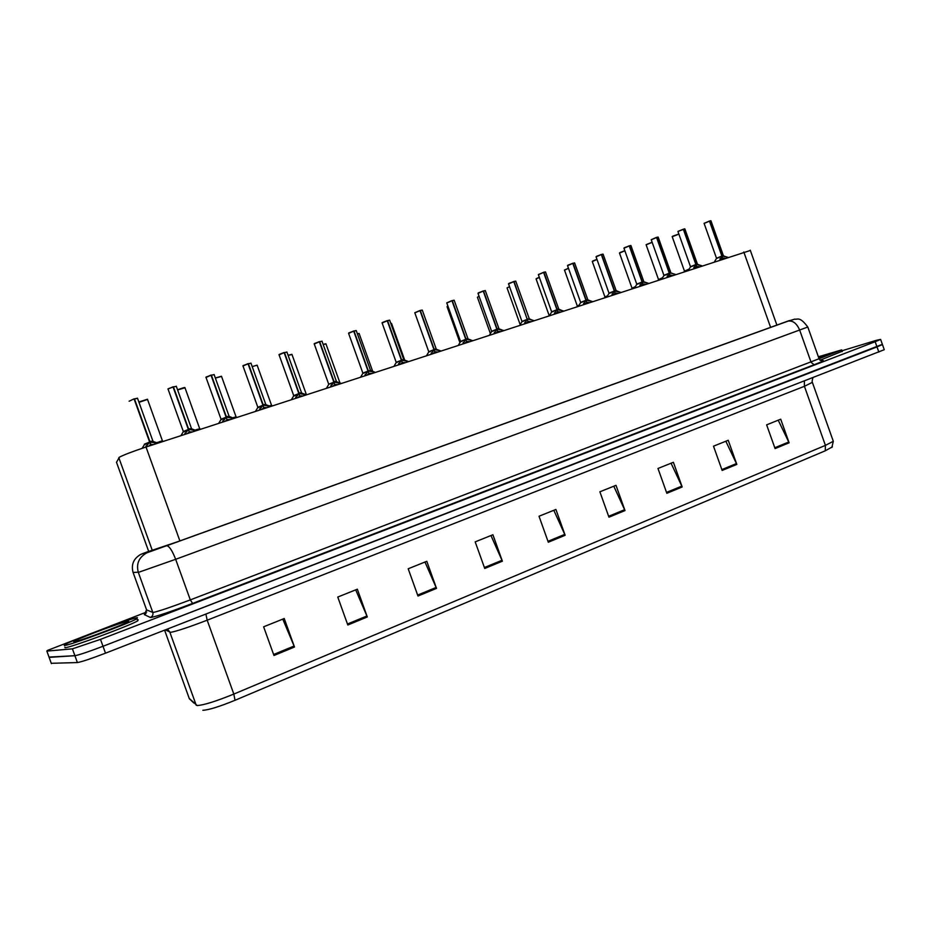 <?xml version="1.0" encoding="UTF-8"?>
<svg xmlns="http://www.w3.org/2000/svg" width="931" height="931" viewBox="0 0 931 931"><rect width="100%" height="100%" fill="white"/><g stroke="black" fill="none" stroke-linecap="round" stroke-linejoin="round"><path stroke-width="1.4" d="M116.526 462.311L119.319 457.237C123.567 454.945 132.47 451.547 146.016 447.031L750.351 250.462M822.457 361.03L823.341 360.716M884.182 349.462L882.367 344.33L103.004 646.277C88.41 651.828 79.042 654.97 74.899 655.703L49.006 657.065M778.235 420.195L789.116 442.795L780.713 419.194L766.632 424.85L775.081 448.591L789.116 442.795M725.831 441.236L736.828 464.394L728.228 440.27L713.507 446.182L722.153 470.446L736.828 464.394M671.065 463.219L682.179 486.96L673.381 462.288L657.984 468.468L666.84 493.29L682.179 486.96M613.785 486.215L625.004 510.56L615.996 485.33L599.878 491.801L608.955 517.182L625.004 510.56M282.791 619.115L294.487 647.022L284.234 618.533L263.636 626.807L273.97 655.494L294.487 647.022M355.689 589.847L367.303 616.95L357.329 589.195L337.767 597.05L347.822 625.004L367.303 616.95M424.99 562.021L436.511 588.38L426.794 561.3L408.197 568.771L417.984 596.038L436.511 588.38M490.963 535.534L502.379 561.184L492.906 534.755L475.194 541.865L484.737 568.469L502.379 561.184M553.817 510.293L565.14 535.278L555.9 509.455L539.014 516.24L548.312 542.226L565.14 535.278M832.395 446.833L825.262 450.802L235.031 700.287C219.402 706.652 208.684 709.992 202.877 710.283M884.264 349.695L105.506 653.178C90.924 658.752 81.544 661.883 77.389 662.558L51.263 663.303M148.692 551.443L176.867 541.993L789.476 320.532L146.737 552.886C138.882 557.332 136.077 563.814 138.312 572.332L152.789 612.412L153.58 612.377C159.76 610.957 172.002 606.791 190.308 599.89L819.071 358.749M842.02 350.766L876.013 340.42L880.621 339.408L875.163 341.724L100.501 639.364L72.42 648.837L46.853 651.106L47.306 650.49L146.714 612.004M880.621 339.408L882.448 344.551L877.002 346.891L103.004 646.277C88.41 651.828 79.042 654.97 74.899 655.703L49.122 657.379L51.391 663.64M145.492 447.206L149.658 442.12L150.554 444.587L148.716 446.147M137.555 398.398L134.483 398.899L150.031 442.004L157.409 443.307M144.456 444.145L149.658 442.12M134.483 398.899L137.485 398.189L134.099 398.98L149.635 442.062L144.445 444.134L149.635 442.062M149.414 441.434L153.161 441.166M150.031 442.004L150.915 444.471L150.194 443.598M153.58 444.564L150.915 444.471M134.041 398.887L129.118 401.226M156.548 442.702L162.646 440.875M159.445 441.69L162.471 440.852L159.445 441.69M137.369 617.649L136.985 618.684C129.188 623.386 69.138 645.602 64.274 645.555L65.065 644.438C73.945 639.353 130.689 618.347 137.369 617.649M137.427 619.906L138.137 619.778L137.765 620.837C129.991 625.609 69.953 647.836 65.054 647.732L64.867 647.185M184.396 434.509L188.399 429.528L189.272 431.972L187.503 433.485M176.343 386.4L173.422 386.854L188.737 429.366L196.01 430.716M168.104 388.797L173.061 386.97L188.376 429.47L183.174 431.553L188.399 429.528M173.422 386.854L168.011 388.972L183.302 431.425M188.155 428.854L191.716 428.621M183.174 431.553L188.376 429.47M188.76 429.412L188.958 431.065M192.24 431.949L189.633 431.856M222.311 422.139L226.152 417.263L227.024 419.672L225.314 421.161M214.142 374.693L211.384 375.123L226.512 417.146L233.634 418.438M206.077 377.055L211.023 375.228L226.14 417.204L220.915 419.287L226.152 417.263M220.915 419.287L226.14 417.204M226.512 417.146L226.722 418.845M229.922 419.648L227.373 419.555M225.907 416.576L229.305 416.39M259.272 410.071L262.961 405.299L263.822 407.673L262.17 409.128M250.998 363.276L248.379 363.684L263.287 405.136L270.304 406.475M257.712 407.347L262.961 405.299M243.096 365.604L248.042 363.788L262.949 405.241L257.712 407.336M262.728 404.624L265.963 404.473M257.852 407.499L262.949 405.241M263.287 405.125L265.8 404.438L263.287 405.136L263.554 406.917M266.662 407.662L264.16 407.557M295.313 398.317L298.863 393.627L299.712 395.978L298.106 397.409M286.957 352.139L284.467 352.523L299.2 393.522L306.078 394.802M278.963 354.734L284.13 352.628L298.851 393.569L293.591 395.675L298.863 393.627M298.63 392.952L301.714 392.835M293.591 395.675L298.839 393.569M299.2 393.522L299.456 395.279M302.494 395.978L300.05 395.861M195.021 430.122L199.886 428.726M196.86 429.494L199.758 428.83L196.86 429.494M232.564 417.868L236.23 416.867M233.344 417.6L236.078 416.844L233.344 417.6M269.187 405.928L271.689 405.299M257.189 365.348L271.549 405.276L269.583 406.067M818.384 356.794L841.705 349.893L819.059 358.691M842.183 351.243L820.002 360.262M330.482 386.842L333.892 382.245L334.718 384.561L333.17 385.969M322.033 341.281L319.67 341.642L334.217 382.141L340.979 383.421M328.608 384.305L333.892 382.245M314.434 343.539L319.345 341.747L333.868 382.187L328.596 384.294L333.868 382.187M333.647 381.582L336.452 381.466L334.729 382.199M334.217 382.141L334.485 383.921M337.453 384.573L335.044 384.456M364.789 375.647L368.059 371.132L368.885 373.424L367.384 374.797M356.259 330.68L354.024 331.029L368.362 370.98L375.042 372.307M362.881 373.366L368.059 371.132M354.024 331.029L356.166 330.517M348.811 332.914L353.71 331.122L368.048 371.085L362.764 373.191L368.048 371.085M370.538 370.515L368.362 370.98L370.538 370.503M367.826 370.468L368.676 372.831M371.562 373.436L369.2 373.319M353.675 331.064L356.201 330.517L370.515 370.387L368.362 370.98M398.27 364.719L401.424 360.285L402.239 362.555L400.784 363.905M389.682 320.334L387.564 320.66L401.715 360.146L408.278 361.461L403.833 359.808L402.227 360.25M396.21 362.531L401.424 360.285M387.564 320.66L389.577 320.171M382.024 322.882L387.249 320.753L401.401 360.239L396.106 362.357L401.401 360.239M401.191 359.634L404.031 359.878M401.738 360.192L402.041 361.996M404.869 362.578L402.541 362.45M387.215 320.695L389.635 320.171L403.751 359.575M304.937 394.29L306.171 393.988L305.345 394.441M430.972 354.059L433.997 349.707L434.8 351.941L433.392 353.268M422.325 310.232L420.3 310.535L434.277 349.556L440.747 350.871M428.76 351.953L433.997 349.707M414.83 312.711L419.997 310.628L433.974 349.649L428.667 351.778L433.974 349.649M433.765 349.055L436.336 349.055M434.3 349.602L434.614 351.429M437.372 351.965L435.103 351.837M462.905 343.632L465.803 339.361L466.594 341.572L465.244 342.876M454.2 300.352L452.28 300.655L466.082 339.221L472.448 340.525M460.554 341.619L465.803 339.361M452.28 300.655L454.084 300.213M446.799 302.831L451.977 300.748L465.791 339.315L460.461 341.444L465.791 339.315M465.581 338.721L468.037 338.744M466.105 339.268L466.431 341.083M469.131 341.607L466.897 341.479M451.954 300.678L454.153 300.213L468.025 338.931L466.582 339.326M494.093 333.461L496.886 329.26L497.666 331.448L496.351 332.728M485.354 290.716L483.526 290.996L497.154 329.12L503.427 330.412M491.533 331.355L496.886 329.26M483.526 290.996L485.237 290.577M478.394 292.846L483.236 291.077L496.875 329.213L491.521 331.343L496.863 329.213M496.654 328.62L499.016 328.666M497.177 329.167L497.503 330.994M500.156 331.483L497.957 331.355M483.201 291.019L485.307 290.577L499.004 328.852L497.643 329.225M524.572 323.511L527.26 319.391L528.028 321.556L526.76 322.801M527.027 318.751L533.696 320.543M508.943 283.396L513.772 281.639L527.237 319.333L521.884 321.486L527.26 319.391M515.797 281.29L513.947 281.465L515.681 281.115M521.884 321.486L527.237 319.333M514.052 281.558L527.877 321.125M530.472 321.591L528.319 321.463M513.726 281.569L515.751 281.162L529.297 318.821M527.528 319.24L529.215 318.879M554.364 313.794L556.947 309.744L557.716 311.873L556.47 313.107M545.554 272.073L543.89 272.329L557.204 309.604L563.278 310.884M538.397 274.517L543.611 272.411L556.924 309.686L551.559 311.838L556.947 309.744M556.726 309.115L558.891 309.185M551.559 311.838L556.924 309.686M557.227 309.651L557.564 311.466M560.113 311.92L557.983 311.792M583.493 304.286L585.971 300.306L586.728 302.424L585.529 303.622M574.648 263.066L573.077 263.31L586.227 300.166L592.209 301.446M580.641 302.598L585.971 300.306M573.077 263.31L574.543 262.903M568.015 265.126L572.798 263.392L585.96 300.259L580.572 302.412L585.96 300.259M585.75 299.677L587.74 299.759L586.227 300.166L586.588 302.028M589.09 302.47L586.995 302.331M572.763 263.322L574.613 262.949L587.833 299.782M586.227 300.166L587.74 299.747M611.981 294.999L614.344 291.031L615.112 293.172L613.948 294.359M603.113 254.256L601.601 254.489L614.623 290.996L620.5 292.218M601.601 254.489L602.997 254.093M609.002 293.37L614.344 291.031L608.944 293.184L614.344 291.031L601.345 254.57L596.061 256.851L608.99 293.125M614.146 290.46L616.078 290.623M614.623 290.996L614.972 292.8M617.428 293.218L615.368 293.079M601.298 254.5L603.079 254.151L616.136 290.577M596.573 256.293L601.345 254.57M639.841 285.91L642.134 282.046L642.867 284.118L641.738 285.282M630.95 245.644L629.519 245.865L642.367 281.918L648.185 283.187M636.757 284.351L642.134 282.046M629.519 245.865L630.834 245.481M624.503 247.658L629.251 245.935L642.111 282L636.699 284.164L642.111 282.012M641.913 281.441L643.833 281.569M642.39 281.965L642.739 283.769M645.148 284.176L643.123 284.036M629.216 245.865L630.915 245.54L643.856 281.744L642.821 282.035M667.108 277.007L669.296 273.225L670.029 275.262L668.935 276.414M669.086 272.62L675.266 274.354M663.908 275.529L669.296 273.225M658.205 237.207L656.716 237.335L658.077 237.056M651.304 239.628L656.576 237.498L669.284 273.167L663.85 275.343L669.284 273.167M656.832 237.417L669.529 273.086L670.925 272.748M669.552 273.132L669.913 274.936M672.263 275.332L670.285 275.18M656.53 237.428L658.17 237.102L670.855 272.725L669.54 273.097L670.96 272.934L669.983 273.202M693.781 268.303L695.888 264.579L696.609 266.603L695.55 267.732M684.867 228.956L683.552 229.154L696.12 264.451L701.765 265.707M690.441 266.708L695.888 264.579M683.552 229.154L684.739 228.805M678.024 231.365L683.307 229.235L695.876 264.532L690.43 266.697L695.876 264.532M695.678 263.973L697.447 264.125M696.144 264.497L696.493 266.289M698.809 266.662L696.853 266.522M677.931 231.435L684.832 228.863L697.494 264.299L696.551 264.555M719.896 259.784L721.921 256.118L722.631 258.12L721.606 259.225M710.97 220.868L709.725 221.066L722.142 255.99L727.716 257.235M704.185 223.277L709.48 221.147L721.897 256.072L716.451 258.248L721.921 256.118M709.725 221.066L710.842 220.728M721.711 255.525L723.41 255.688M716.451 258.248L721.897 256.072M722.165 256.037L722.526 257.817M724.795 258.19L722.875 258.038M709.434 221.066L710.947 220.787L723.457 255.862L722.572 256.095M549.406 314.829L550.14 314.515L549.406 314.829M579.198 304.984L577.255 306.09M607.617 295.674L604.906 297.082M635.408 286.585L631.963 288.261M662.593 277.706L658.461 279.614M689.184 269.024L684.401 271.165M152.416 550.721L118.819 457.656M179.881 540.911L146.016 447.031M148.855 551.885L116.468 462.183M770.612 327.386L743.799 251.987M804.361 381.058L804.419 386.307L207.182 620.186C189.168 627.098 177.018 631.148 170.722 632.335L165.276 629.903M812.367 382.35L804.419 386.307L825.413 445.379L833.315 441.294L833.059 440.596M189.249 698.448L197.163 705.547C203.738 705.163 215.957 701.334 233.832 694.072L235.031 700.287M196.232 705.267L169.884 632.3L167.533 629.03M164.601 630.171L189.354 698.75L193.892 703.045M825.262 450.802L825.413 445.379L233.832 694.072L207.182 620.186L205.891 614.088M878.841 352.069L875.163 341.724M105.506 653.178L100.501 639.364M77.389 662.558L72.42 648.837M564.78 534.382L547.987 541.307M502.018 560.276L484.399 567.538M436.139 587.449L417.635 595.084M366.93 615.996L347.461 624.026M294.103 646.033L273.609 654.493M624.654 509.688L608.63 516.298M681.829 486.11L666.526 492.418M736.479 463.568L721.851 469.596M788.778 441.992L774.79 447.764M807.805 327.025L175.656 559.298L139.056 572.158L133.086 572.46L146.609 609.921L152.789 612.412C153.359 614.704 152.556 616.38 150.356 617.451L144.34 614.635L146.004 613.436M814.148 364.731L811.145 362.392L799.717 330.214C796.82 323.453 792.979 320.415 788.185 321.102L794.818 319.112C797.39 319.95 799.531 315.772 807.84 327.118L819.175 359.029C821.445 361.112 822.795 361.705 823.213 360.797L821.305 360.96C825.622 359.936 823.237 361.193 814.148 364.731L192.624 603.416L190.308 599.89L175.656 559.298C172.293 550.64 169.326 546.125 166.742 545.729L166.614 545.764M192.624 603.416C171.979 611.225 158.189 615.891 151.241 617.428L150.356 617.451M46.853 651.106L49.122 657.379M133.086 572.46L133.063 572.425C130.992 564.5 133.622 558.449 140.965 554.282L166.742 545.729L787.917 321.183M146.574 609.817L144.34 614.635M148.669 551.373L142.199 553.782L148.052 552.339M142.199 553.782L139.79 554.888M149.297 442.481L144.491 444.483L146.993 443.843M152.032 442.062L153.021 441.387L150.601 442.062M155.71 442.714L156.082 443.75M146.051 445.856L146.423 446.892M162.774 441.189L156.943 442.853M147.54 399.446L139.382 402.192M139.394 401.82L147.459 399.248L139.371 401.843M127.687 621.349C137.066 619.511 79.81 641.412 74.364 641.703C67.032 642.762 121.6 621.966 127.687 621.349M188.05 429.889L183.209 431.891L185.676 431.262M190.692 429.482L191.6 428.842L189.319 429.47M194.323 430.134L194.695 431.146M184.92 433.194L185.281 434.218M225.814 417.6L220.95 419.625L223.37 418.997M228.374 417.204L229.201 416.611L227.048 417.204M211.023 375.228L206.019 377.462L221.031 419.171M231.97 417.868L232.331 418.869M222.788 420.847L223.161 421.859M262.635 405.637L257.736 407.662L260.121 407.045M265.102 405.253L263.845 405.241M248.042 363.788L243.003 366.023L257.829 407.219M268.663 405.904L269.024 406.894M259.714 408.814L260.075 409.815M298.548 393.964L293.626 396.001L295.977 395.384M300.922 393.58L299.724 393.58M284.13 352.628L279.079 354.874L293.696 395.559M304.449 394.244L304.809 395.221M295.732 397.083L296.081 398.061M200.025 429.028L195.417 430.273M184.99 387.796L177.623 389.949M177.577 389.833L184.908 387.599C184.536 387.82 186.561 386.423 177.577 389.833M236.369 417.169L232.959 418.019M221.531 376.438L215.364 378.102M215.329 377.986L221.45 376.24L215.329 377.986M257.131 365.173L252.196 366.593M818.477 357.05L829.114 353.582C838.04 351.034 834.653 352.651 818.954 358.423L833.152 352.965M333.577 382.571L330.947 384.003M335.882 382.199L336.533 381.698L341.06 383.386M319.345 341.747L314.259 343.993L328.701 384.189M339.373 382.862L339.71 383.828M330.854 385.632L331.203 386.609M367.768 371.457L362.776 373.517L360.704 376.985M370.794 370.701L368.885 371.085M353.71 331.122L348.601 333.379L362.857 373.098M348.578 333.182L353.617 331.017M373.436 371.76L373.785 372.714M365.138 374.46L365.476 375.426M401.133 360.611L396.117 362.671L394.081 366.092M387.249 320.753L382.117 323.01L396.187 362.264M406.696 360.914L407.033 361.868M398.596 363.555L398.934 364.51M291.997 354.525L288.121 355.398M288.075 355.27L291.903 354.339L288.075 355.27M325.978 343.958L323.185 344.482M323.138 344.365L325.885 343.772L323.138 344.365M359.168 333.635L357.399 333.857M372.714 371.411L359.11 333.484L357.364 333.74L359.075 333.461M433.718 350.009L428.679 352.081L426.666 355.456M436.488 349.311L434.789 349.66M419.997 310.628L414.842 312.897L428.749 351.685M439.49 350.428L436.302 349.253L422.267 310.081L420.207 310.442L422.209 310.081M439.176 350.335L439.513 351.266M431.262 352.919L431.588 353.85M465.535 339.664L460.473 341.747L458.483 345.075M468.188 339L470.958 340.013M451.977 300.748L446.81 303.006L460.531 341.363M470.9 340.001L471.226 340.921M463.161 342.515L463.487 343.446M496.63 329.562L491.533 331.645L489.578 334.939M499.167 328.911L501.762 329.865M483.236 291.077L478.034 293.358L491.591 331.273M478.034 293.172L483.142 290.984M501.89 329.9L502.216 330.808M494.326 332.355L494.652 333.275M527.004 319.682L521.884 321.777L519.952 325.024M529.448 319.065L528.005 319.356M513.772 281.639L508.547 283.92L521.954 321.404M532.171 320.031L532.497 320.927M524.781 322.44L525.107 323.336M556.703 310.023L551.559 312.129L549.651 315.33M559.042 309.429L557.681 309.709M543.611 272.411L538.374 274.692L543.529 272.317M561.335 310.256L558.798 309.173L545.508 271.957L543.797 272.236L545.438 271.91M561.777 310.384L562.091 311.268M554.55 312.735L554.876 313.631M391.59 323.546L390.834 323.523M404.706 360.134L391.532 323.406L390.787 323.418L391.497 323.371M447.892 306.031L447.043 306.648L459.937 342.655M479.069 296.256L477.394 297.222L490.393 333.554M509.548 286.725L507.104 287.83M585.739 300.585L580.572 302.703L578.675 305.868M587.985 300.015L586.693 300.282M572.798 263.392L567.538 265.672L580.63 302.342M567.561 265.51L572.705 263.298M590.72 300.946L591.034 301.83M583.656 303.25L583.97 304.134M614.134 291.356L608.944 293.474L607.07 296.605M616.299 290.798L615.065 291.054M596.084 256.688L601.24 254.477M619.022 291.729L619.336 292.602M612.121 293.975L612.435 294.848M641.913 282.326L636.688 284.444L634.837 287.539M643.984 281.79L645.905 282.477M629.251 245.935L623.956 248.228L636.746 284.106M623.991 248.065L629.158 245.854M646.719 282.698L647.022 283.559M639.958 284.898L640.272 285.77M669.086 273.493L663.85 275.623L662.011 278.672M671.088 272.981L672.904 273.609M656.576 237.498L651.258 239.791L663.896 275.285M673.811 273.865L674.114 274.726M667.201 276.03L667.504 276.879M695.678 264.846L690.43 266.976L688.603 270.002M697.61 264.346L699.332 264.951M683.307 229.235L677.966 231.528L690.476 266.65M700.333 265.23L700.624 266.068M693.851 267.337L694.154 268.186M721.723 256.374L716.439 258.515L714.624 261.506M723.573 255.897L725.214 256.467M709.48 221.147L704.127 223.44L716.486 258.19M726.285 256.77L726.587 257.608M719.954 258.83L720.245 259.668M549.93 314.864L549.022 315.132L550.128 314.515M539.352 277.415L536.105 278.986L548.999 315.05M536.535 278.474L539.305 277.31L536.047 278.881M579.001 305.321L577.08 306.38M568.492 268.337L564.512 270.165L577.255 305.845M564.454 270.071L568.445 268.233L564.547 270.002M607.419 296L604.731 297.361M596.992 259.47L592.302 261.53L604.894 296.838M592.803 260.994L596.946 259.365L592.337 261.367M635.221 286.911L631.8 288.529M624.876 250.8L619.499 253.081L631.963 288.016M620.034 252.534L624.841 250.695L619.452 252.988M662.407 278.02L658.298 279.882M652.165 242.339L646.137 244.806L658.461 279.381M646.091 244.725L652.131 242.246L646.184 244.655M688.998 269.327L684.25 271.421M678.897 234.123L672.217 236.707L684.401 270.921M678.885 234.112L672.799 236.148L678.804 234.065M776.896 325.117L750.258 250.183M812.903 377.742C812.03 380.779 811.902 382.443 812.495 382.734L833.315 441.294L831.86 447.474M157.816 443.179L153.021 441.387L137.485 398.189M144.491 444.483L142.117 448.323M163.309 441.387L162.529 441.096L147.47 399.248M136.985 618.684L137.765 620.837M124.963 624.061L126.348 622.606C117.934 626.982 77.843 641.657 74.41 641.68L77.82 640.854M196.336 430.611L191.6 428.842L176.262 386.19M167.941 389.03L172.991 386.854M183.209 431.891L180.917 435.638M233.879 418.356L229.142 416.366M205.891 377.311L210.953 375.112M220.95 419.625L218.704 423.314M214.072 374.495L229.142 416.355M270.502 406.416L265.87 404.682L250.928 363.09M242.886 365.883L247.96 363.672M257.736 407.662L255.548 411.293M306.218 394.756L301.632 393.057L286.888 351.965M293.626 396.001L291.473 399.574M279.184 354.443L284.048 352.523M200.572 429.226L199.793 428.935L184.932 387.61M236.916 417.367L236.148 417.076L221.473 376.252M841.705 349.893L842.299 351.557M314.154 343.853L319.263 341.642M328.62 384.619L326.513 388.134M321.963 341.107L336.452 381.466M375.077 372.295L370.503 370.387M382.338 322.545L387.156 320.648M291.938 354.362L306.171 393.988M325.92 343.795L339.978 382.955M414.76 312.769L419.904 310.523M446.729 302.889L451.896 300.643M531.88 319.95L529.192 318.798M508.477 283.804L513.679 281.546M538.374 274.692L551.618 311.769M507.081 288.005L520.115 324.465M590.138 300.783L587.74 299.759M618.324 291.531L616.054 290.553M623.91 248.135L624.492 247.658M651.211 239.698L656.483 237.405M704.08 223.359L709.375 221.054M672.17 236.625L672.799 236.148"/></g></svg>

